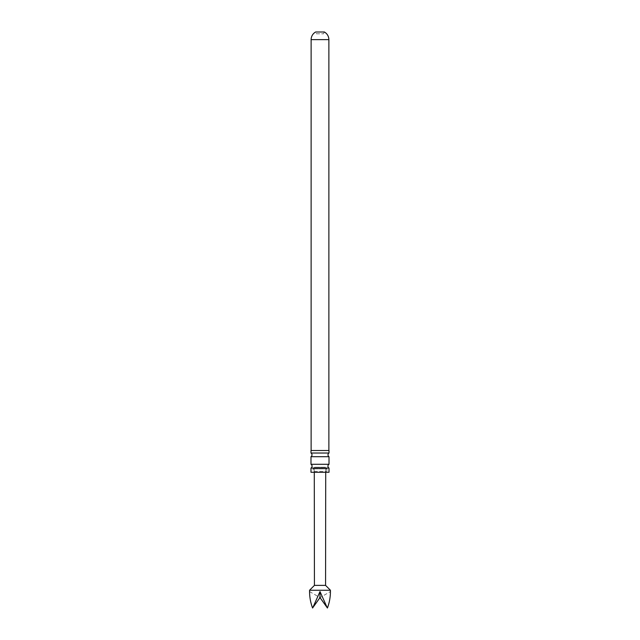 <?xml version="1.0" encoding="UTF-8"?>
<svg xmlns="http://www.w3.org/2000/svg" width="640" height="640" viewBox="0 0 640 640"><rect width="100%" height="100%" fill="white"/><g stroke="black" fill="none" stroke-linecap="round" stroke-linejoin="round"><path stroke-width="0.48" stroke-dasharray="3.2 2.4" d="M329.016 468.064L310.984 468.064M329.016 456.704L310.984 456.704M312.576 608C310.608 602.76 309.6 597.28 309.56 591.568L320 597.6L330.44 591.568C330.4 597.28 329.392 602.76 327.424 608L320 591.568L312.576 608M309.56 590.248L330.44 590.248M325.568 585.376L314.432 585.376M314.28 472.264L314.272 467.2L325.728 467.2L314.272 467.2A3.48 3.48 0 0 1 313.128 468.896L313.128 471.392L326.872 471.392L313.128 471.392A0.872 0.872 0 0 1 312.256 472.264L327.744 472.264L312.256 472.264M325.72 472.264L325.728 467.2A3.48 3.48 0 0 0 326.872 468.896L326.872 471.392A0.872 0.872 0 0 0 327.744 472.264M310.984 453.024L329.016 453.024M310.984 464.288L329.016 464.288M316.52 33.8L323.48 33.8L316.52 33.8L315.648 32M323.48 33.8L324.352 32M328.872 450.512L311.128 450.512L328.872 450.512M313.128 468.896L326.872 468.896L313.128 468.896M310.984 450.512L329.016 450.512M310.984 472.264L329.016 472.264M312.656 608L320 597.6L327.344 608M320 597.6L320 591.568M311.128 39.632L328.872 39.632"/><path stroke-width="0.96" d="M310.984 456.704L329.016 456.704A2.176 2.176 0 0 1 329.016 453.024L310.984 453.024A2.176 2.176 0 0 1 310.984 456.704L310.984 464.288A2.176 2.176 0 0 1 310.984 468.064L329.016 468.064A2.176 2.176 0 0 1 329.016 464.288L310.984 464.288M314.432 585.376L325.568 585.376L330.44 590.248L330.44 591.568C330.4 597.28 329.392 602.76 327.424 608L320 597.6L312.576 608C310.608 602.76 309.6 597.28 309.56 591.568L309.56 590.248L314.432 585.376L314.28 472.264M325.568 585.376L325.72 472.264M315.648 32L324.352 32L315.648 32A8.704 8.704 0 0 0 311.128 39.632L311.128 450.512M324.352 32A8.704 8.704 0 0 1 328.872 39.632L328.872 450.512M310.984 468.064L310.984 472.264L329.016 472.264L329.016 468.064M329.016 453.024L329.016 450.512L310.984 450.512L310.984 453.024M329.016 456.704L329.016 464.288M330.44 590.248L309.56 590.248M320 597.6L320 591.568L327.344 608M312.656 608L320 591.568M328.872 39.632L311.128 39.632"/></g></svg>
